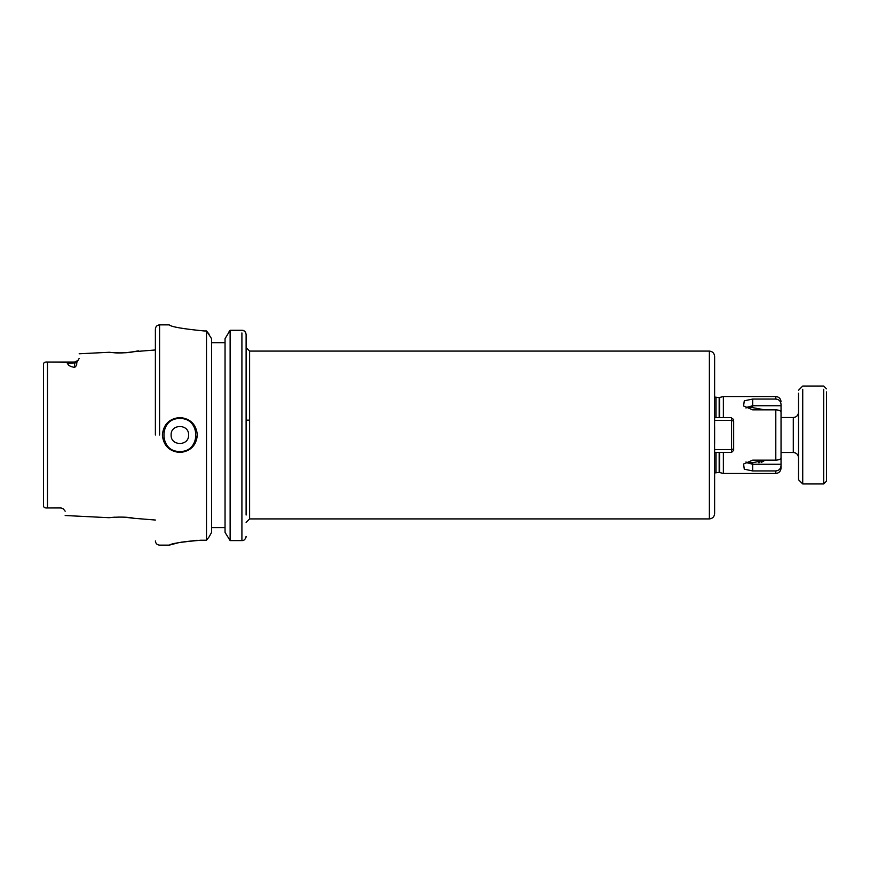 <?xml version="1.0" encoding="UTF-8"?>
<svg xmlns="http://www.w3.org/2000/svg" width="870" height="870" viewBox="0 0 870 870"><rect width="100%" height="100%" fill="white"/><g stroke="black" fill="none" stroke-linecap="round" stroke-linejoin="round"><path stroke-width="1.3" d="M155.382 520.032L134.208 518.313C121.604 515.421 99.484 518.814 113.502 517.269M714.618 417.6L714.618 356.33L714.618 420.384L714.618 417.6L731.572 417.6L731.572 420.384L714.618 420.384L714.542 428.856M723.361 417.6L723.361 396.535L719.164 397.59L714.618 397.057L714.618 390.369M714.618 454.227L714.618 479.631L714.618 472.943L719.164 472.41L723.361 473.465L723.361 452.4M714.618 479.631L714.618 513.67L714.618 449.616L731.572 449.616L731.572 452.4L714.618 452.4L714.542 441.144M714.618 513.67C714.281 516.834 712.541 518.574 709.376 518.911L249.603 518.911L249.603 351.088L246.112 347.587M249.603 351.088L709.376 351.088C712.541 351.426 714.281 353.166 714.618 356.33M714.618 444.07L714.618 425.93M228.951 331.894L230.126 330.285L241.914 330.285C244.035 330.154 245.427 331.535 246.112 334.417L246.112 515.04M243.121 540.422L241.914 540.596C244.046 540.727 245.449 539.324 246.112 536.388L246.014 537.279M225.047 342.693L225.047 527.655L211.584 527.655L211.584 532.396L209.094 536.888L211.584 532.396L211.584 342.693L225.047 342.693L211.584 342.693L211.584 338.669L211.584 342.693M242.893 330.404L244.459 331.133M244.938 331.557L245.601 332.46M245.644 332.536L245.938 333.232M723.361 396.535L775.801 396.535L775.801 399.058L752.691 399.058L744.274 400.809L743.578 405.985L752.691 409.857L775.801 409.857L775.801 460.143L752.691 460.143L743.578 464.014L744.274 469.191L752.691 470.942L775.801 470.942L775.801 473.465L723.361 473.465M230.126 540.596L241.914 540.596L230.126 540.596L230.126 330.285L225.047 338.669L225.047 532.396L225.047 527.655L225.047 532.396L230.126 540.596M204.156 330.959C182.885 328.871 171.227 326.848 169.193 324.869C171.27 326.859 182.928 328.882 204.156 330.959L206.505 330.959L211.584 338.669L211.584 532.396M241.914 540.596L241.914 332.949M775.801 399.058C779.031 399.395 780.781 401.222 781.043 404.517C781.043 400.896 781.043 400.896 781.043 404.517L781.043 405.746L781.043 404.517M775.801 473.465C778.965 473.128 780.716 471.377 781.043 468.212L781.043 465.483C780.781 468.778 779.031 470.605 775.801 470.942M752.691 470.942L752.691 464.254L781.043 464.254L781.043 465.483L781.043 412.173C780.781 410.781 779.031 409.998 775.801 409.857M745.992 461.937L747.015 462.905L752.702 462.742L752.691 464.254L748.059 463.014M775.801 460.143C779.031 460.002 780.781 459.219 781.043 457.827M748.059 406.986L752.691 405.746L752.691 407.258L747.015 407.095L745.992 408.063M209.094 536.888L206.505 540.226L200.839 540.226C181.7 541.89 171.216 543.522 169.367 545.131C171.238 543.522 181.732 541.89 200.839 540.226M206.505 540.226L206.505 330.959L209.159 334.254M798.529 412.271C798.214 415.458 796.463 417.208 793.288 417.513L781.043 417.513L781.043 456.652L781.043 452.487L793.288 452.487L793.288 418.677M781.043 412.695L781.043 405.746L752.691 405.746L752.691 399.058M764.697 460.143L752.691 462.742M750.223 407.171L764.697 409.857M749.831 407.127L748.548 407.008M758.738 462.731L759.695 462.601M761.196 462.274L762.25 461.905M763.305 461.361L764.175 460.698M197.338 435C196.283 424.397 190.454 418.568 179.862 417.513C169.269 418.557 163.44 424.386 162.375 435C163.429 445.603 169.258 451.432 179.862 452.487C190.454 451.432 196.283 445.603 197.338 435L195.435 442.939M169.791 545.001L178.676 542.684M180.927 542.217L197.164 540.292M246.112 420.145L249.603 420.145M155.382 435L155.382 329.067L155.382 435M187.463 419.264L195.021 426.3M65.174 511.212C65.174 516.943 65.174 516.943 65.174 511.212L63.216 508.776L60.628 507.786L47.48 507.971L47.48 362.029L74.613 362.029L74.613 367.401C76.44 366.031 77.093 364.508 76.593 362.812L79.159 358.386C79.159 352.263 79.159 352.263 79.159 358.386L78.093 360.408L74.613 362.029M43.5 372.099L43.5 364.128C43.609 362.551 44.935 361.855 47.48 362.029L58.018 362.127C60.748 362.192 67.555 362.366 67.599 363.214C67.74 365.193 70.078 366.596 74.613 367.401M134.023 351.676C147.661 348.826 126.204 354.242 113.676 352.709C99.919 351.208 121.637 354.492 134.023 351.676L155.382 349.968M63.216 508.776L60.628 507.971L46.599 507.96M114.242 517.215L114.96 517.161M123.866 517.117L134.404 518.346M188.594 435C189.138 446.277 170.574 446.277 171.118 435C170.574 423.723 189.138 423.723 188.594 435M43.5 364.128L43.5 505.872C43.609 507.449 44.935 508.145 47.48 507.971M43.5 377.591L43.5 435M823.705 389.281L823.705 483.948L826.5 481.153L826.5 391.892M823.705 483.948L802.727 483.948L802.727 389.281M802.727 483.948L798.529 479.751L798.529 393.196M798.529 466.472L798.529 405.605M733.671 450.301L733.671 421.167L731.572 420.384L731.572 449.616L733.671 448.833L733.671 450.301L731.572 452.4M733.671 421.167L732.975 418.992M732.594 418.622L733.671 419.699M709.376 351.088L709.376 518.911M716.021 397.59L716.021 417.6M716.021 452.4L716.021 472.41M719.164 397.59L719.164 417.6M719.164 452.4L719.164 472.41M719.707 397.514L719.707 417.6M719.707 452.4L719.707 472.486M159.58 435L159.58 324.869L159.58 435M179.862 418.568C158.655 417.546 158.655 452.454 179.862 451.432C201.057 452.454 201.057 417.546 179.862 418.568M76.593 362.812L67.599 363.214M249.603 518.911L246.112 522.413M775.801 396.535C778.987 396.851 780.738 398.601 781.043 401.788M169.193 324.869L159.58 324.869C157.035 325.119 155.632 326.511 155.382 329.067M155.382 540.933C155.632 543.489 157.035 544.881 159.58 545.131L169.367 545.131M79.159 353.785L109.468 352.263M65.174 515.519L109.218 517.715M793.288 452.487C796.463 452.791 798.214 454.542 798.529 457.729M798.529 390.249L802.727 386.052L823.705 386.052L826.5 388.846"/></g></svg>
